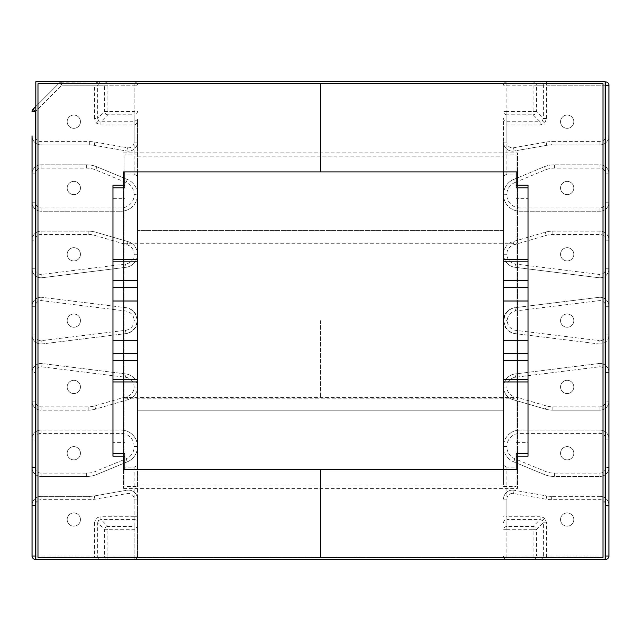 <?xml version="1.0" encoding="UTF-8"?>
<svg xmlns="http://www.w3.org/2000/svg" width="641" height="641" viewBox="0 0 641 641"><rect width="100%" height="100%" fill="white"/><g stroke="black" fill="none" stroke-linecap="round" stroke-linejoin="round"><path stroke-width="0.48" stroke-dasharray="3.21 2.4" d="M41.072 277.793A9.022 9.022 0 0 1 32.05 268.779A9.022 9.022 0 0 0 42.186 277.729A9.022 9.022 0 0 1 32.05 268.779L32.05 306.294A9.022 9.022 0 0 1 42.17 297.344L125.965 307.672A13.132 13.132 0 0 1 137.486 320.636L137.486 142.134A9.022 9.022 0 0 1 126.91 151.02L94.299 145.315L126.91 151.02A9.022 9.022 0 0 0 137.486 142.134L137.486 119.482L134.169 121.726L100.933 121.726L98.578 120.82L97.672 118.465L94.411 118.465L96.31 123.088L100.933 124.987L134.169 124.987C136.164 124.634 137.27 122.8 137.486 119.482L137.486 171.884M546.589 522.8L543.328 522.8L542.422 520.444L540.067 519.539L533.12 526.485L506.831 526.485L506.831 519.539L540.067 519.539L540.067 516.277L544.69 518.176L546.589 522.8L546.589 559.353L540.067 559.353A3.317 3.261 90 0 0 543.328 556.035L536.381 556.035L536.381 529.746L543.328 522.8L543.328 556.035L605.633 556.035L605.633 559.353L546.589 559.353M540.067 124.987L540.067 121.726L542.422 120.82L543.328 118.465L536.381 111.518L536.381 85.229L543.328 85.229L543.328 118.465L546.589 118.465L544.69 123.088L540.067 124.987L506.831 124.987L506.831 114.779L533.12 114.779L540.067 121.726L506.831 121.726A3.317 3.261 0 0 1 503.514 118.465L503.514 142.134A9.022 9.022 0 0 0 514.09 151.02L546.701 145.315A26.922 26.922 0 0 1 551.34 144.914L599.928 144.914A9.022 9.022 0 0 0 608.95 135.892L608.95 173.823A9.022 9.022 0 0 0 599.928 164.801L554.361 164.801A26.922 26.922 0 0 0 544.057 166.852L513.673 179.432A16.442 16.442 0 0 0 503.514 194.624L503.514 142.134A9.022 9.022 0 0 0 514.09 151.02L546.701 145.315A26.922 26.922 0 0 1 551.34 144.914L599.928 144.914A9.022 9.022 0 0 0 608.95 135.892L608.95 85.229A3.317 3.317 0 0 0 605.633 81.912L605.104 81.912M98.578 520.444L100.933 519.539L134.169 519.539L134.169 526.485L107.88 526.485L100.933 519.539L100.933 516.277L96.31 518.176L98.578 520.444L97.672 522.8L94.411 522.8L96.31 518.176M599.928 277.793A9.022 9.022 0 0 0 608.95 268.779L608.95 306.294A9.022 9.022 0 0 0 598.83 297.344L515.035 307.672A13.132 13.132 0 0 0 503.514 320.636L503.514 254.261A13.132 13.132 0 0 0 515.027 267.297L598.814 277.729A9.022 9.022 0 0 0 608.95 268.779L608.95 240.135A9.022 9.022 0 0 0 599.928 231.113L552.846 231.113A26.922 26.922 0 0 0 545.315 232.186L512.968 241.617A13.132 13.132 0 0 0 503.514 254.221L503.514 194.776A16.442 16.442 0 0 0 519.963 211.218L599.928 211.218A9.022 9.022 0 0 0 608.95 202.203L608.95 240.135A9.022 9.022 0 0 0 599.928 231.113L552.846 231.113A26.922 26.922 0 0 0 545.315 232.186L512.968 241.617A13.132 13.132 0 0 0 503.514 254.221L503.514 254.261A13.132 13.132 0 0 0 515.027 267.297L598.814 277.729A9.022 9.022 0 0 0 599.928 277.793A9.022 9.022 0 0 1 598.814 277.729L599.231 274.436L515.436 264.004A9.815 9.815 0 0 1 506.831 254.261L506.831 254.221A9.815 9.815 0 0 1 513.898 244.806L546.244 235.375A23.605 23.605 0 0 1 552.846 234.43L599.928 234.43A5.705 5.705 0 0 1 605.633 240.135L605.633 268.779A5.705 5.705 0 0 1 599.231 274.436M540.067 516.277L506.831 516.277L506.831 499.131A5.705 5.705 0 0 1 513.521 493.514L546.132 499.219A30.239 30.239 0 0 0 551.34 499.668L599.928 499.668A5.705 5.705 0 0 1 605.633 505.372L605.633 556.035L608.95 556.035A3.317 3.317 0 0 1 605.633 559.353A3.317 3.317 0 0 0 608.95 556.035L608.95 334.971A9.022 9.022 0 0 1 599.928 343.985A9.022 9.022 0 0 0 608.95 334.971L608.95 306.294A9.022 9.022 0 0 0 598.83 297.344L515.035 307.672A13.132 13.132 0 0 0 503.514 320.636L503.514 469.38M35.367 334.971L32.05 334.971A9.022 9.022 0 0 0 42.17 343.921L125.965 333.592A13.132 13.132 0 0 0 137.486 320.636L137.486 387.004A13.132 13.132 0 0 0 125.973 373.975L42.186 363.535A9.022 9.022 0 0 0 32.05 372.485L32.05 334.971A9.022 9.022 0 0 0 42.17 343.921L125.965 333.592A13.132 13.132 0 0 0 137.486 320.636L134.169 320.636A9.815 9.815 0 0 1 125.556 330.299L41.769 340.627A5.705 5.705 0 0 1 35.367 334.971L35.367 306.294A5.705 5.705 0 0 1 41.769 300.637L125.556 310.965A9.815 9.815 0 0 1 134.169 320.636M73.827 327.263A6.634 6.634 0 0 1 67.193 320.636A6.634 6.634 0 0 1 73.827 314.002A6.634 6.634 0 0 1 80.454 320.636A6.634 6.634 0 0 1 73.827 327.263A6.634 6.634 0 0 1 67.193 320.636A6.634 6.634 0 0 1 73.827 314.002A6.634 6.634 0 0 1 80.454 320.636A6.634 6.634 0 0 1 73.827 327.263M567.173 327.263A6.634 6.634 0 0 1 560.546 320.636A6.634 6.634 0 0 1 567.173 314.002A6.634 6.634 0 0 1 573.807 320.636A6.634 6.634 0 0 1 567.173 327.263A6.634 6.634 0 0 1 560.546 320.636A6.634 6.634 0 0 1 567.173 314.002A6.634 6.634 0 0 1 573.807 320.636A6.634 6.634 0 0 1 567.173 327.263M124.883 187.821L124.883 456.136L124.883 442.611L112.952 442.611L112.952 456.136M73.827 380.313A6.634 6.634 0 0 1 80.454 386.94A6.634 6.634 0 0 1 73.827 393.574A6.634 6.634 0 0 1 67.193 386.94A6.634 6.634 0 0 1 73.827 380.313A6.634 6.634 0 0 1 80.454 386.94A6.634 6.634 0 0 1 73.827 393.574A6.634 6.634 0 0 1 67.193 386.94A6.634 6.634 0 0 1 73.827 380.313M73.827 446.625A6.634 6.634 0 0 1 80.454 453.251A6.634 6.634 0 0 1 73.827 459.885A6.634 6.634 0 0 1 67.193 453.251A6.634 6.634 0 0 1 73.827 446.625A6.634 6.634 0 0 1 80.454 453.251A6.634 6.634 0 0 1 73.827 459.885A6.634 6.634 0 0 1 67.193 453.251A6.634 6.634 0 0 1 73.827 446.625M73.827 512.936A6.634 6.634 0 0 1 80.454 519.563A6.634 6.634 0 0 1 73.827 526.197A6.634 6.634 0 0 1 67.193 519.563A6.634 6.634 0 0 1 73.827 512.936A6.634 6.634 0 0 1 80.454 519.563A6.634 6.634 0 0 1 73.827 526.197A6.634 6.634 0 0 1 67.193 519.563A6.634 6.634 0 0 1 73.827 512.936M137.486 465.326L137.486 486.407L124.883 486.407L124.883 467.137L134.169 467.137L137.486 465.326L137.486 556.035L137.486 499.131A9.022 9.022 0 0 0 126.91 490.245L94.299 495.95A26.922 26.922 0 0 1 89.66 496.358L41.072 496.358A9.022 9.022 0 0 0 32.05 505.372L32.05 467.441A9.022 9.022 0 0 0 41.072 476.463L86.639 476.463A26.922 26.922 0 0 0 96.943 474.412L127.327 461.832A16.442 16.442 0 0 0 137.486 446.641L137.486 499.131A9.022 9.022 0 0 0 126.91 490.245L94.299 495.95A26.922 26.922 0 0 1 89.66 496.358L41.072 496.358A9.022 9.022 0 0 0 32.05 505.372A9.022 9.022 0 0 1 41.072 496.358L41.072 499.668L89.66 499.668A30.239 30.239 0 0 0 94.868 499.219L127.479 493.514A5.705 5.705 0 0 1 134.169 499.131L134.169 516.277L100.933 516.277M73.827 247.69A6.634 6.634 0 0 0 67.193 254.325A6.634 6.634 0 0 0 73.827 260.951A6.634 6.634 0 0 0 80.454 254.325A6.634 6.634 0 0 0 73.827 247.69A6.634 6.634 0 0 0 67.193 254.325A6.634 6.634 0 0 0 73.827 260.951A6.634 6.634 0 0 0 80.454 254.325A6.634 6.634 0 0 0 73.827 247.69M73.827 181.379A6.634 6.634 0 0 0 67.193 188.013A6.634 6.634 0 0 0 73.827 194.64A6.634 6.634 0 0 0 80.454 188.013A6.634 6.634 0 0 0 73.827 181.379A6.634 6.634 0 0 0 67.193 188.013A6.634 6.634 0 0 0 73.827 194.64A6.634 6.634 0 0 0 80.454 188.013A6.634 6.634 0 0 0 73.827 181.379M73.827 115.068A6.634 6.634 0 0 0 67.193 121.702A6.634 6.634 0 0 0 73.827 128.336A6.634 6.634 0 0 0 80.454 121.702A6.634 6.634 0 0 0 73.827 115.068A6.634 6.634 0 0 0 67.193 121.702A6.634 6.634 0 0 0 73.827 128.336A6.634 6.634 0 0 0 80.454 121.702A6.634 6.634 0 0 0 73.827 115.068M137.486 154.858L124.883 154.858L124.883 174.136L134.169 174.136L134.169 85.229L61.8 85.229L60.534 82.168L59.461 82.889L33.02 109.323L35.367 111.67L61.8 85.229L94.411 85.229L94.411 118.465M124.883 171.884L124.883 154.858M516.117 453.451L516.117 442.611L528.048 442.611L528.048 185.129M599.928 343.985A9.022 9.022 0 0 1 598.83 343.921L515.035 333.592L598.83 343.921A9.022 9.022 0 0 0 599.928 343.985A9.022 9.022 0 0 1 598.83 343.921L599.231 340.627L515.444 330.299A9.815 9.815 0 0 1 515.444 310.965L599.231 300.637A5.705 5.705 0 0 1 605.633 306.294L605.633 334.971A5.705 5.705 0 0 1 599.231 340.627M567.173 393.574A6.634 6.634 0 0 0 573.807 386.94A6.634 6.634 0 0 0 567.173 380.313A6.634 6.634 0 0 0 560.546 386.94A6.634 6.634 0 0 0 567.173 393.574A6.634 6.634 0 0 0 573.807 386.94A6.634 6.634 0 0 0 567.173 380.313A6.634 6.634 0 0 0 560.546 386.94A6.634 6.634 0 0 0 567.173 393.574M567.173 459.885A6.634 6.634 0 0 0 573.807 453.251A6.634 6.634 0 0 0 567.173 446.625A6.634 6.634 0 0 0 560.546 453.251A6.634 6.634 0 0 0 567.173 459.885A6.634 6.634 0 0 0 573.807 453.251A6.634 6.634 0 0 0 567.173 446.625A6.634 6.634 0 0 0 560.546 453.251A6.634 6.634 0 0 0 567.173 459.885M567.173 526.197A6.634 6.634 0 0 0 573.807 519.563A6.634 6.634 0 0 0 567.173 512.936A6.634 6.634 0 0 0 560.546 519.563A6.634 6.634 0 0 0 567.173 526.197A6.634 6.634 0 0 0 573.807 519.563A6.634 6.634 0 0 0 567.173 512.936A6.634 6.634 0 0 0 560.546 519.563A6.634 6.634 0 0 0 567.173 526.197M503.514 486.407L516.117 486.407L516.117 467.137L506.831 467.137L506.831 556.035L605.104 556.035M516.117 469.38L516.117 486.407M124.883 243.051L516.117 243.051L516.117 320.636L516.117 185.129L516.117 198.654L528.048 198.654M503.514 230.448L503.514 410.817L137.486 410.817L137.486 230.448L137.486 410.817L503.514 410.817L503.514 230.448L137.486 230.448L503.514 230.448L503.514 410.817L503.514 230.448M567.173 260.951A6.634 6.634 0 0 1 560.546 254.325A6.634 6.634 0 0 1 567.173 247.69A6.634 6.634 0 0 1 573.807 254.325A6.634 6.634 0 0 1 567.173 260.951A6.634 6.634 0 0 1 560.546 254.325A6.634 6.634 0 0 1 567.173 247.69A6.634 6.634 0 0 1 573.807 254.325A6.634 6.634 0 0 1 567.173 260.951M567.173 194.64A6.634 6.634 0 0 1 560.546 188.013A6.634 6.634 0 0 1 567.173 181.379A6.634 6.634 0 0 1 573.807 188.013A6.634 6.634 0 0 1 567.173 194.64A6.634 6.634 0 0 1 560.546 188.013A6.634 6.634 0 0 1 567.173 181.379A6.634 6.634 0 0 1 573.807 188.013A6.634 6.634 0 0 1 567.173 194.64M567.173 128.336A6.634 6.634 0 0 1 560.546 121.702A6.634 6.634 0 0 1 567.173 115.068A6.634 6.634 0 0 1 573.807 121.702A6.634 6.634 0 0 1 567.173 128.336A6.634 6.634 0 0 1 560.546 121.702A6.634 6.634 0 0 1 567.173 115.068A6.634 6.634 0 0 1 573.807 121.702A6.634 6.634 0 0 1 567.173 128.336M503.514 175.938L503.514 154.858L516.117 154.858L516.117 174.136L506.831 174.136L503.514 175.938L503.514 118.465M516.117 456.136L516.117 243.051M124.883 398.213L516.117 398.213M506.831 194.624L503.514 194.776A16.442 16.442 0 0 0 519.963 211.218L599.928 211.218A9.022 9.022 0 0 0 608.95 202.203L608.95 173.823A9.022 9.022 0 0 0 599.928 164.801L554.361 164.801A26.922 26.922 0 0 0 544.057 166.852L513.673 179.432A16.442 16.442 0 0 0 503.514 194.624A16.442 16.442 0 0 1 513.673 179.432L514.939 182.493L545.331 169.913A23.605 23.605 0 0 1 554.361 168.118L599.928 168.118A5.705 5.705 0 0 1 605.633 173.823L605.633 202.203A5.705 5.705 0 0 1 599.928 207.908L519.963 207.908A13.132 13.132 0 0 1 506.831 194.776L506.831 194.624A13.132 13.132 0 0 1 514.939 182.493M503.514 280.71L503.514 360.554M503.514 154.858L503.514 171.884M516.117 171.884L516.117 154.858M516.117 187.821L516.117 185.129M516.117 442.611L516.117 198.654M528.048 442.611L528.048 456.136M503.514 287.48L528.048 287.48M94.411 522.8L94.411 556.035L97.672 556.035L97.672 522.8L104.619 529.746L104.619 556.035L97.672 556.035A3.317 3.261 -90 0 0 100.933 559.353L540.067 559.353M503.514 465.326L506.831 467.137M503.514 353.784L528.048 353.784M605.633 505.372L608.95 505.372A9.022 9.022 0 0 0 599.928 496.358L551.34 496.358L599.928 496.358A9.022 9.022 0 0 1 608.95 505.372A9.022 9.022 0 0 0 599.928 496.358L599.928 499.668M551.34 499.668L551.34 496.358A26.922 26.922 0 0 1 546.701 495.95L514.09 490.245L546.701 495.95A26.922 26.922 0 0 0 551.34 496.358A26.922 26.922 0 0 1 546.701 495.95L546.132 499.219M514.939 458.772L513.673 461.832L544.057 474.412L513.673 461.832A16.442 16.442 0 0 1 503.514 446.641A16.442 16.442 0 0 0 513.673 461.832A16.442 16.442 0 0 1 503.514 446.641L506.831 446.489A13.132 13.132 0 0 1 519.963 433.364L599.928 433.364A5.705 5.705 0 0 1 605.633 439.061L605.633 467.441A5.705 5.705 0 0 1 599.928 473.146L554.361 473.146A23.605 23.605 0 0 1 545.331 471.351L514.939 458.772A13.132 13.132 0 0 1 506.831 446.641M554.361 473.146L554.361 476.463L599.928 476.463L554.361 476.463A26.922 26.922 0 0 1 544.057 474.412A26.922 26.922 0 0 0 554.361 476.463A26.922 26.922 0 0 1 544.057 474.412L545.331 471.351M513.521 493.514L514.09 490.245A9.022 9.022 0 0 0 503.514 499.131A9.022 9.022 0 0 1 514.09 490.245A9.022 9.022 0 0 0 503.514 499.131L506.831 499.131M599.928 473.146L599.928 476.463A9.022 9.022 0 0 0 608.95 467.441A9.022 9.022 0 0 1 599.928 476.463A9.022 9.022 0 0 0 608.95 467.441L605.633 467.441M605.633 439.061L608.95 439.061A9.022 9.022 0 0 0 599.928 430.047L519.963 430.047L599.928 430.047A9.022 9.022 0 0 1 608.95 439.061A9.022 9.022 0 0 0 599.928 430.047L599.928 433.364M513.898 396.467L512.968 399.647L545.315 409.078L512.968 399.647A13.132 13.132 0 0 1 503.514 387.044A13.132 13.132 0 0 0 512.968 399.647A13.132 13.132 0 0 1 503.514 387.044L506.831 387.004A9.815 9.815 0 0 1 515.436 377.261L599.231 366.828A5.705 5.705 0 0 1 605.633 372.485L605.633 401.13A5.705 5.705 0 0 1 599.928 406.835L552.846 406.835A23.605 23.605 0 0 1 546.244 405.889L513.898 396.467A9.815 9.815 0 0 1 506.831 387.044M552.846 406.835L552.846 410.152L599.928 410.152L552.846 410.152A26.922 26.922 0 0 1 545.315 409.078A26.922 26.922 0 0 0 552.846 410.152A26.922 26.922 0 0 1 545.315 409.078L546.244 405.889M506.831 446.489L503.514 446.489A16.442 16.442 0 0 1 519.963 430.047A16.442 16.442 0 0 0 503.514 446.489A16.442 16.442 0 0 1 519.963 430.047L519.963 433.364M599.928 406.835L599.928 410.152A9.022 9.022 0 0 0 608.95 401.13A9.022 9.022 0 0 1 599.928 410.152A9.022 9.022 0 0 0 608.95 401.13L605.633 401.13M605.633 372.485L608.95 372.485A9.022 9.022 0 0 0 598.814 363.535L515.027 373.975L598.814 363.535A9.022 9.022 0 0 1 608.95 372.485A9.022 9.022 0 0 0 598.814 363.535L599.231 366.828M515.444 310.965L515.035 307.672A13.132 13.132 0 0 0 515.035 333.592A13.132 13.132 0 0 1 503.514 320.636L506.831 320.636M506.831 387.004L503.514 387.004A13.132 13.132 0 0 1 515.027 373.975A13.132 13.132 0 0 0 503.514 387.004A13.132 13.132 0 0 1 515.027 373.975L515.436 377.261M137.486 360.554L137.486 280.71M137.486 486.407L137.486 469.38M41.072 473.146L41.072 476.463A9.022 9.022 0 0 1 32.05 467.441A9.022 9.022 0 0 0 41.072 476.463L86.639 476.463A26.922 26.922 0 0 0 96.943 474.412L127.327 461.832A16.442 16.442 0 0 0 137.486 446.641L137.486 446.489A16.442 16.442 0 0 0 121.037 430.047L41.072 430.047A9.022 9.022 0 0 0 32.05 439.061L32.05 401.13A9.022 9.022 0 0 0 41.072 410.152L88.154 410.152A26.922 26.922 0 0 0 95.685 409.078L128.032 399.647A13.132 13.132 0 0 0 137.486 387.044L137.486 446.489A16.442 16.442 0 0 0 121.037 430.047L41.072 430.047A9.022 9.022 0 0 0 32.05 439.061L35.367 439.061A5.705 5.705 0 0 1 41.072 433.364L121.037 433.364A13.132 13.132 0 0 1 134.169 446.489L134.169 446.641A13.132 13.132 0 0 1 126.061 458.772L95.669 471.351A23.605 23.605 0 0 1 86.639 473.146L41.072 473.146A5.705 5.705 0 0 1 35.367 467.441L35.367 439.061M41.072 406.835L41.072 410.152A9.022 9.022 0 0 1 32.05 401.13A9.022 9.022 0 0 0 41.072 410.152L88.154 410.152A26.922 26.922 0 0 0 95.685 409.078L128.032 399.647A13.132 13.132 0 0 0 137.486 387.044L137.486 387.004A13.132 13.132 0 0 0 125.973 373.975L42.186 363.535A9.022 9.022 0 0 0 32.05 372.485L35.367 372.485A5.705 5.705 0 0 1 41.769 366.828L125.564 377.261A9.815 9.815 0 0 1 134.169 387.004L134.169 387.044A9.815 9.815 0 0 1 127.102 396.467L94.756 405.889A23.605 23.605 0 0 1 88.154 406.835L41.072 406.835A5.705 5.705 0 0 1 35.367 401.13L35.367 372.485M100.933 124.987L100.933 121.726L107.88 114.779L134.169 114.779L134.169 142.134A5.705 5.705 0 0 1 127.479 147.751L94.868 142.046A30.239 30.239 0 0 0 89.66 141.597L41.072 141.597A5.705 5.705 0 0 1 35.367 135.892L32.05 135.892A9.022 9.022 0 0 0 41.072 144.914L89.66 144.914L41.072 144.914A9.022 9.022 0 0 1 32.05 135.892L32.05 173.823A9.022 9.022 0 0 1 41.072 164.801L86.639 164.801L41.072 164.801A9.022 9.022 0 0 0 32.05 173.823L35.367 173.823A5.705 5.705 0 0 1 41.072 168.118L86.639 168.118A23.605 23.605 0 0 1 95.669 169.913L126.061 182.493A13.132 13.132 0 0 1 134.169 194.624L134.169 194.776A13.132 13.132 0 0 1 121.037 207.908L41.072 207.908A5.705 5.705 0 0 1 35.367 202.203L35.367 173.823M41.072 207.908L41.072 211.218A9.022 9.022 0 0 1 32.05 202.203A9.022 9.022 0 0 0 41.072 211.218L121.037 211.218L41.072 211.218A9.022 9.022 0 0 1 32.05 202.203L32.05 240.135A9.022 9.022 0 0 1 41.072 231.113L88.154 231.113L41.072 231.113A9.022 9.022 0 0 0 32.05 240.135L35.367 240.135A5.705 5.705 0 0 1 41.072 234.43L88.154 234.43A23.605 23.605 0 0 1 94.756 235.375L127.102 244.806A9.815 9.815 0 0 1 134.169 254.221L134.169 254.261A9.815 9.815 0 0 1 125.564 264.004L41.769 274.436A5.705 5.705 0 0 1 35.367 268.779L35.367 240.135M124.883 442.611L124.883 198.654L112.952 198.654L112.952 185.129M124.883 185.129L124.883 198.654M112.952 442.611L112.952 198.654M60.534 82.168L134.169 81.912L61.8 81.912A3.317 3.317 0 0 0 59.461 82.889L35.896 106.454M137.486 175.938L134.169 174.136M137.486 287.48L112.952 287.48M126.061 182.493L127.327 179.432L96.943 166.852L127.327 179.432A16.442 16.442 0 0 1 137.486 194.624A16.442 16.442 0 0 0 127.327 179.432A16.442 16.442 0 0 1 137.486 194.624L134.169 194.624M86.639 168.118L86.639 164.801A26.922 26.922 0 0 1 96.943 166.852A26.922 26.922 0 0 0 86.639 164.801A26.922 26.922 0 0 1 96.943 166.852L95.669 169.913M94.868 142.046L94.299 145.315A26.922 26.922 0 0 0 89.66 144.914A26.922 26.922 0 0 1 94.299 145.315A26.922 26.922 0 0 0 89.66 144.914L89.66 141.597M127.102 244.806L128.032 241.617L95.685 232.186L128.032 241.617A13.132 13.132 0 0 1 137.486 254.221A13.132 13.132 0 0 0 128.032 241.617A13.132 13.132 0 0 1 137.486 254.221L134.169 254.221M134.169 194.776L137.486 194.776A16.442 16.442 0 0 1 121.037 211.218A16.442 16.442 0 0 0 137.486 194.776A16.442 16.442 0 0 1 121.037 211.218L121.037 207.908M88.154 234.43L88.154 231.113A26.922 26.922 0 0 1 95.685 232.186A26.922 26.922 0 0 0 88.154 231.113A26.922 26.922 0 0 1 95.685 232.186L94.756 235.375M125.556 330.299L125.965 333.592A13.132 13.132 0 0 0 125.965 307.672L42.17 297.344A9.022 9.022 0 0 0 32.05 306.294A9.022 9.022 0 0 1 42.17 297.344L41.769 300.637M42.186 277.729L125.973 267.297L42.186 277.729L41.769 274.436M134.169 254.261L137.486 254.261A13.132 13.132 0 0 1 125.973 267.297A13.132 13.132 0 0 0 137.486 254.261A13.132 13.132 0 0 1 125.973 267.297L125.564 264.004M124.883 469.38L124.883 486.407M124.883 453.451L124.883 456.136M32.05 556.035A3.317 3.317 0 0 0 35.367 559.353L35.367 556.035L32.05 556.035A3.317 3.317 0 0 0 35.367 559.353L94.411 559.353L94.411 556.035L35.367 556.035L35.367 505.372A5.705 5.705 0 0 1 41.072 499.668M100.933 559.353L94.411 559.353M137.486 353.784L112.952 353.784M35.896 556.035L137.486 556.035A3.317 3.317 0 0 1 134.169 559.353L134.169 467.137M605.104 85.229L503.514 85.229A3.317 3.317 0 0 1 506.831 81.912A3.317 3.317 0 0 0 503.514 85.229A3.317 3.317 0 0 1 506.831 81.912L506.831 174.136M506.831 559.353A3.317 3.317 0 0 1 503.514 556.035A3.317 3.317 0 0 0 506.831 559.353A3.317 3.317 0 0 1 503.514 556.035A3.317 3.317 0 0 0 506.831 559.353L506.831 529.746L533.12 529.746L533.12 556.035L503.514 556.035L506.831 556.035L506.831 559.353M134.169 81.912A3.317 3.317 0 0 1 137.486 85.229L134.169 85.229L134.169 111.518L107.88 111.518L107.88 85.229L134.169 85.229L134.169 81.912A3.317 3.317 0 0 1 137.486 85.229A3.317 3.317 0 0 0 134.169 81.912A3.317 3.317 0 0 1 137.486 85.229L134.169 85.229L134.169 81.912M97.672 85.229L99.908 81.912C96.599 82.128 94.764 83.234 94.411 85.229L104.619 85.229L104.619 111.518L97.672 118.465L97.672 85.229M137.486 556.035A3.317 3.317 0 0 1 134.169 559.353A3.317 3.317 0 0 0 137.486 556.035A3.317 3.317 0 0 1 134.169 559.353L134.169 556.035L107.88 556.035L107.88 529.746L134.169 529.746L134.169 556.035L137.486 556.035M137.486 410.817L137.486 230.448L137.486 410.817M137.486 379.44L137.486 261.824M137.486 485.085L503.514 485.085L503.514 261.824M503.514 379.44L503.514 485.085M137.486 156.18L503.514 156.18M123.561 320.636L123.561 397.556L123.561 320.636M320.5 320.636L320.5 397.556L320.5 320.636M320.5 469.38L320.5 557.494L38.019 557.494L38.019 83.771L320.5 83.771L320.5 171.884L320.5 152.87L320.5 171.884L320.5 152.87L320.5 171.884L123.561 171.884L123.561 469.38L320.5 469.38L320.5 557.494L602.981 557.494L602.981 83.771L320.5 83.771L320.5 171.884L517.439 171.884L517.439 469.38L320.5 469.38M123.561 185.129L123.561 456.136M123.561 469.38L123.561 488.394L123.561 469.38M517.439 320.636L517.439 397.556L517.439 320.636M517.439 456.136L517.439 185.129M517.439 469.38L517.439 488.394L517.439 469.38M517.439 171.884L517.439 152.87L517.439 171.884M605.104 559.353L605.104 81.647L35.896 81.647L35.896 559.353M602.981 83.771L38.019 83.771L38.019 557.229L602.981 557.229L602.981 83.771L38.019 83.771L38.019 557.229L602.981 557.229L602.981 83.771M98.578 120.82L96.31 123.088M134.169 142.134L137.486 142.134M542.422 520.444L544.69 518.176M542.422 120.82L544.69 123.088M546.589 118.465L546.589 85.229L605.633 85.229L605.633 135.892A5.705 5.705 0 0 1 599.928 141.597L551.34 141.597A30.239 30.239 0 0 0 546.132 142.046L513.521 147.751A5.705 5.705 0 0 1 506.831 142.134L506.831 124.987L503.514 124.987M513.521 147.751L514.09 151.02M608.95 268.779L605.633 268.779M605.633 334.971L608.95 334.971M42.17 343.921L41.769 340.627M32.05 334.971A9.022 9.022 0 0 0 41.072 343.985M605.633 306.294L608.95 306.294A9.022 9.022 0 0 0 598.83 297.344L599.231 300.637M533.12 85.229L533.12 111.518L506.831 111.518L506.831 85.229L536.381 85.229A3.317 3.261 90 0 0 533.12 81.912L533.12 85.229M506.831 142.134L503.514 142.134A9.022 9.022 0 0 0 512.536 151.156M605.633 240.135L608.95 240.135A9.022 9.022 0 0 0 599.928 231.113L599.928 234.43M599.928 207.908L599.928 211.218A9.022 9.022 0 0 0 608.95 202.203L605.633 202.203M605.633 173.823L608.95 173.823A9.022 9.022 0 0 0 599.928 164.801L599.928 168.118M599.928 141.597L599.928 144.914A9.022 9.022 0 0 0 608.95 135.892L605.633 135.892M506.831 254.261L503.514 254.261A13.132 13.132 0 0 0 515.027 267.297L515.436 264.004M513.898 244.806L512.968 241.617A13.132 13.132 0 0 0 503.514 254.221L506.831 254.221M506.831 194.776L503.514 194.776A16.442 16.442 0 0 0 519.963 211.218L519.963 207.908M552.846 234.43L552.846 231.113A26.922 26.922 0 0 0 545.315 232.186L546.244 235.375M554.361 168.118L554.361 164.801A26.922 26.922 0 0 0 544.057 166.852L545.331 169.913M546.132 142.046L546.701 145.315A26.922 26.922 0 0 1 551.34 144.914L551.34 141.597M503.514 320.636A13.132 13.132 0 0 0 515.035 333.592L515.444 330.299M35.367 135.892L35.367 111.67L32.05 111.67M61.8 81.912L61.8 85.229L35.896 111.141M127.479 147.751L126.91 151.02A9.022 9.022 0 0 0 128.464 151.156M41.072 234.43L41.072 231.113A9.022 9.022 0 0 0 32.05 240.135M41.072 168.118L41.072 164.801A9.022 9.022 0 0 0 32.05 173.823M32.05 135.892A9.022 9.022 0 0 0 41.072 144.914L41.072 141.597M137.486 320.636A13.132 13.132 0 0 0 125.965 307.672L125.556 310.965M134.169 499.131L137.486 499.131A9.022 9.022 0 0 0 126.91 490.245L127.479 493.514M41.769 366.828L42.186 363.535A9.022 9.022 0 0 0 32.05 372.485M41.072 433.364L41.072 430.047A9.022 9.022 0 0 0 32.05 439.061M134.169 387.004L137.486 387.004A13.132 13.132 0 0 0 125.973 373.975L125.564 377.261M127.102 396.467L128.032 399.647A13.132 13.132 0 0 0 137.486 387.044L134.169 387.044M134.169 446.489L137.486 446.489A16.442 16.442 0 0 0 121.037 430.047L121.037 433.364M126.061 458.772L127.327 461.832A16.442 16.442 0 0 0 137.486 446.641L134.169 446.641M88.154 406.835L88.154 410.152A26.922 26.922 0 0 0 95.685 409.078L94.756 405.889M86.639 473.146L86.639 476.463A26.922 26.922 0 0 0 96.943 474.412L95.669 471.351M94.868 499.219L94.299 495.95A26.922 26.922 0 0 1 89.66 496.358L89.66 499.668M32.05 202.203L35.367 202.203M32.05 268.779L35.367 268.779M35.367 306.294L32.05 306.294M32.05 401.13L35.367 401.13M32.05 467.441L35.367 467.441M35.367 505.372L32.05 505.372M137.486 516.277L134.169 516.277L134.169 519.539A3.317 3.261 -0 0 1 137.486 522.8M503.514 522.8A3.317 3.261 -0 0 1 506.831 519.539L506.831 516.277L503.514 516.277M605.633 81.912L605.633 85.229L608.95 85.229M107.88 559.353L107.88 556.035L104.619 556.035A3.317 3.261 -90 0 0 107.88 559.353M107.88 529.746L104.619 529.746A3.317 3.205 -45 0 1 107.88 526.485L107.88 529.746M134.169 529.746L134.169 526.485A3.317 3.261 0 0 1 137.486 529.746L134.169 529.746M536.381 111.518L533.12 111.518L533.12 114.779A3.317 3.205 135 0 0 536.381 111.518M506.831 114.779A3.317 3.261 0 0 1 503.514 111.518L506.831 111.518L506.831 114.779M546.589 81.912L546.589 85.229L543.328 85.229A3.317 3.261 90 0 0 540.067 81.912M506.831 81.912L506.831 85.229L503.514 85.229M533.12 559.353A3.317 3.261 90 0 0 536.381 556.035L533.12 556.035L533.12 559.353M536.381 529.746L533.12 529.746L533.12 526.485A3.317 3.205 45 0 1 536.381 529.746M506.831 529.746L503.514 529.746A3.317 3.261 -0 0 1 506.831 526.485L506.831 529.746M137.486 111.518A3.317 3.261 0 0 1 134.169 114.779L134.169 111.518L137.486 111.518M107.88 114.779A3.317 3.205 45 0 1 104.619 111.518L107.88 111.518L107.88 114.779M107.88 85.229L104.619 85.229A3.317 3.261 -90 0 1 107.88 81.912L107.88 85.229M61.8 85.229L59.461 82.889M123.561 397.556L517.439 397.556M123.561 488.394L517.439 488.394M123.561 152.87L517.439 152.87M123.561 243.716L517.439 243.716"/><path stroke-width="0.96" d="M124.883 467.137L124.883 456.136L112.952 456.136L112.952 453.451L124.883 453.451L124.883 469.38M124.883 174.136L124.883 185.129L112.952 185.129L112.952 187.821L124.883 187.821L124.883 171.884M137.486 171.884L137.486 259.325L112.952 259.325L112.952 187.821M516.117 467.137L516.117 456.136L528.048 456.136L528.048 453.451L516.117 453.451L516.117 469.38M503.514 469.38L503.514 381.94L528.048 381.94L528.048 453.451M516.117 174.136L516.117 185.129L528.048 185.129L528.048 187.821L516.117 187.821L516.117 171.884M528.048 360.554L528.048 379.44L503.514 379.44L503.514 259.325L528.048 259.325L528.048 261.824L503.514 261.824L503.514 280.71L528.048 280.71L528.048 360.554L503.514 360.554L503.514 381.94M503.514 171.884L503.514 259.325M605.104 81.912L605.633 81.912A3.317 3.317 0 0 1 608.95 85.229L608.95 556.035A3.317 3.317 0 0 1 605.633 559.353L605.104 559.353L605.104 81.647L35.896 81.647L35.896 559.353L35.367 559.353A3.317 3.317 0 0 1 32.05 556.035L32.05 135.892M528.048 259.325L528.048 187.821M528.048 280.71L528.048 261.824M528.048 381.94L528.048 379.44M528.048 287.48L503.514 287.48M528.048 353.784L503.514 353.784M112.952 280.71L112.952 261.824L137.486 261.824L137.486 379.44L137.486 360.554L112.952 360.554L112.952 280.71L137.486 280.71L137.486 259.325M112.952 381.94L112.952 379.44L137.486 379.44L137.486 381.94L112.952 381.94L112.952 453.451M137.486 469.38L137.486 381.94M32.05 173.823L32.05 202.203M32.05 240.135L32.05 268.779M32.05 306.294L32.05 334.971M32.05 372.485L32.05 401.13M32.05 439.061L32.05 467.441M32.05 505.372L32.05 556.035A3.317 3.317 0 0 0 35.367 559.353L35.367 556.035L35.896 556.035M112.952 360.554L112.952 379.44M112.952 259.325L112.952 261.824M112.952 287.48L137.486 287.48M112.952 353.784L137.486 353.784M35.896 111.141L35.367 111.67L33.02 109.323L35.896 106.454M33.02 109.323A3.317 3.317 0 0 0 32.05 111.67A3.317 3.317 0 0 1 33.02 109.323A3.317 3.317 0 0 0 32.05 111.67L35.367 111.67L35.367 556.035L32.05 556.035M123.561 456.136L123.561 469.38L320.5 469.38L320.5 557.494L38.019 557.494L38.019 83.771L320.5 83.771L320.5 171.884L123.561 171.884L123.561 185.129M517.439 456.136L517.439 469.38L320.5 469.38L320.5 557.494L602.981 557.494L602.981 83.771L320.5 83.771L320.5 171.884L517.439 171.884L517.439 185.129M35.896 559.353L605.104 559.353M605.104 556.035L605.633 556.035L605.633 85.229L605.104 85.229M528.048 301.006L503.514 301.006M528.048 340.259L503.514 340.259M112.952 340.259L137.486 340.259M112.952 301.006L137.486 301.006M605.633 81.912L605.633 85.229L608.95 85.229A3.317 3.317 0 0 0 605.633 81.912M605.633 556.035L608.95 556.035A3.317 3.317 0 0 1 605.633 559.353L605.633 556.035"/></g></svg>
